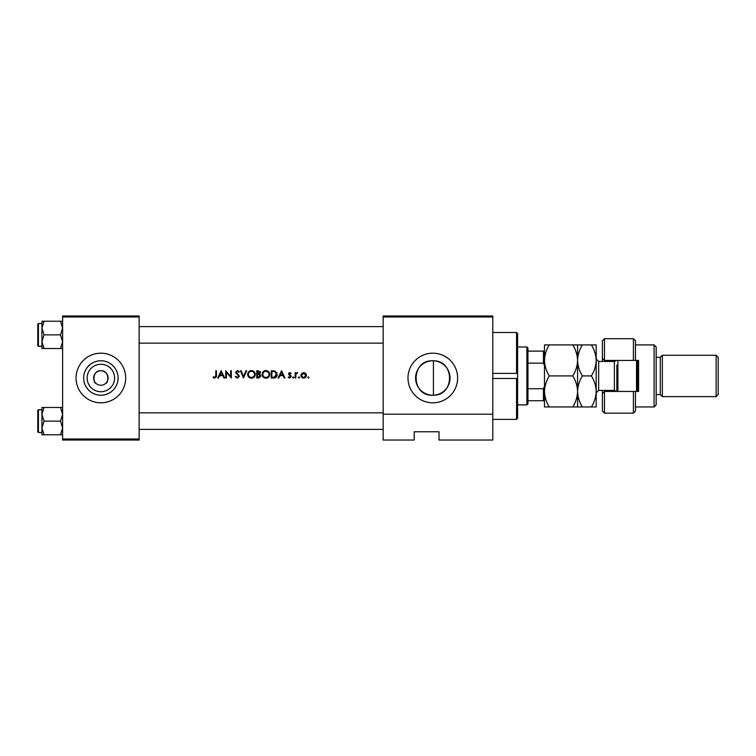 <?xml version="1.0" encoding="UTF-8"?>
<svg xmlns="http://www.w3.org/2000/svg" width="756" height="756" viewBox="0 0 756 756"><rect width="100%" height="100%" fill="white"/><g stroke="black" fill="none" stroke-linecap="round" stroke-linejoin="round"><path stroke-width="1.13" d="M100.879 391.731A13.731 13.731 0 0 1 87.148 378A13.731 13.731 0 0 1 100.879 364.269A13.731 13.731 0 0 1 114.61 378A13.731 13.731 0 0 1 100.879 391.731M105.944 383.169C108.373 383.821 109.866 370.119 100.879 370.761C91.892 370.119 93.375 383.802 95.814 383.169C93.375 383.821 91.882 370.119 100.879 370.761A7.239 7.239 0 0 0 93.64 378A7.239 7.239 0 0 0 100.879 385.239A7.239 7.239 0 0 0 108.117 378A7.239 7.239 0 0 0 100.879 370.761C109.866 370.119 108.373 383.802 105.944 383.169L106.237 382.867M100.879 360.773A17.227 17.227 0 0 0 83.651 378A17.227 17.227 0 0 0 100.879 395.227A17.227 17.227 0 0 0 118.106 378A17.227 17.227 0 0 0 100.879 360.773M100.879 353.184A24.816 24.816 0 0 0 76.063 378A24.816 24.816 0 0 0 100.879 402.816A24.816 24.816 0 0 0 125.694 378A24.816 24.816 0 0 0 100.879 353.184M432.801 360.773A17.227 17.227 0 0 0 415.573 378A17.227 17.227 0 0 0 432.801 395.227A17.227 17.227 0 0 0 450.028 378A17.227 17.227 0 0 0 432.801 360.773C410.347 359.875 410.829 396.579 432.801 395.227M432.801 353.184A24.816 24.816 0 0 0 407.985 378A24.816 24.816 0 0 0 432.801 402.816A24.816 24.816 0 0 0 457.626 378A24.816 24.816 0 0 0 432.801 353.184M433.424 395.218C454.781 395.653 454.999 360.555 433.424 360.782L433.424 395.218M231.317 378L231.317 370.761L230.665 370.761L230.665 376.46L225.751 370.761L225.751 378L226.403 378L226.403 372.321L231.317 378M239.482 376.223L236.326 372.235L237.393 371.319L238.801 372.245L239.387 371.801L237.46 370.572L235.683 372.264L238.839 376.214L237.412 377.442L235.825 376.233L235.22 376.601L237.412 378.189L239.482 376.223L236.326 372.235L236.808 373.171L236.326 372.235L237.393 371.319L236.326 372.235M245.936 370.761L243.517 376.469L241.107 370.761L240.408 370.761L243.479 378L246.626 370.761L245.936 370.761M269.741 374.381C269.533 372.037 268.248 370.771 265.885 370.572C263.579 370.809 262.323 372.084 262.124 374.409C262.341 376.724 263.617 377.981 265.942 378.189C268.267 377.972 269.533 376.705 269.741 374.381M271.224 370.761L271.224 378L273.464 378C275.789 377.981 277.017 376.809 277.159 374.475L274.976 371.026L271.224 370.761M284.955 378L281.525 370.761L278.085 378L278.794 378L279.9 375.685L283.179 375.685L284.247 378L284.955 378M295.813 376.223L295.927 374.409L297.666 372.803L295.813 373.492L295.813 372.708L295.161 372.708L295.161 378L295.813 378L295.889 374.645M299.017 376.885L298.412 377.49L299.017 378.094L299.622 377.49L299.017 376.885L299.622 377.49L299.017 378.094L298.412 377.49L299.017 376.885L299.622 377.49L299.017 376.885M308.987 377.49L308.391 376.885L307.786 377.49L308.391 378.094L308.987 377.49L308.391 376.885L308.987 377.49L308.391 378.094L307.786 377.49L308.391 376.885L308.987 377.49L308.391 378.094L307.786 377.49M306.388 375.373L305.67 373.492L303.657 372.613L301.644 373.492L300.916 375.373C301.068 377.046 301.984 377.953 303.657 378.094C305.329 377.953 306.237 377.046 306.388 375.373L306.35 374.853M293.262 376.885L292.657 377.49L293.262 378.094L293.867 377.49L293.262 376.885L293.867 377.49L293.262 378.094L292.657 377.49L293.262 376.885L293.867 377.49M289.633 375.543L290.616 376.592L289.68 377.442L288.631 376.885L288.206 377.376L289.718 378.094L291.268 376.564L289.132 373.984L289.822 373.266L290.729 373.823L291.173 373.37L289.822 372.613L288.48 374.003L289.633 375.543M259.62 374.097L260.461 372.557L258.155 370.761L256.747 370.761L256.747 378L258.703 378L261.018 375.949L259.62 374.097L260.461 372.557M255.263 374.381C255.055 372.037 253.77 370.771 251.408 370.572C249.102 370.809 247.855 372.084 247.647 374.409C247.874 376.724 249.14 377.981 251.465 378.189C253.789 377.972 255.055 376.705 255.263 374.381M224.636 378L221.206 370.761L217.766 378L218.475 378L219.58 375.685L222.859 375.685L223.927 378L224.636 378M215.819 375.581L214.817 377.442L213.419 376.79L213.041 377.348L214.78 378.189L216.471 375.647L216.471 370.761L215.819 370.761L215.819 375.581L214.817 377.442L213.419 376.79M492.78 440.039L439.009 440.039L439.009 431.77L414.193 431.77L414.193 440.039L383.169 440.039L383.169 315.961L492.78 315.961L492.78 440.039M62.616 316.991L62.616 315.961L139.132 315.961L139.132 316.991L62.616 316.991L62.616 439.009L139.132 439.009L139.132 440.039L62.616 440.039L62.616 439.009M139.132 316.991L139.132 439.009M492.78 316.991L383.169 316.991M492.78 414.193L383.169 414.193M304.762 372.831L305.244 373.114M305.67 373.492L306.208 374.362M303.109 378.047L302.608 377.905M302.126 377.66L301.124 376.422M304.46 373.426L303.657 373.266L305.745 375.373L303.657 373.266L301.956 374.144M305.707 375.779L304.063 377.405M304.848 377.093L305.632 376.053M303.25 377.405L301.606 375.779M301.72 374.57L301.568 375.373L303.657 373.266M297.108 372.613L295.813 373.492L297.666 372.803M297.316 373.36L296.777 373.294M296.985 373.266L296.021 374.116M288.48 374.003L288.858 373.02L290.219 372.68M289.822 372.613L291.173 373.37L289.822 372.613M289.822 373.266L290.729 373.823L289.822 373.266L289.312 374.456L291.268 376.564M290.068 375.004L291.022 375.751M289.718 378.094L288.206 377.376M290.597 376.762L289.68 377.442L288.631 376.885L289.68 377.442L290.436 376.091M281.563 372.169L282.839 374.938L280.249 374.938L281.563 372.169M276.639 372.387L276.876 372.888M277.121 375.127L276.923 375.912M276.762 376.271L276.441 376.79M275.071 377.792L274.22 377.962M275.023 371.867L276.507 374.475L274.768 377.074L271.867 377.253L271.867 371.508L274.088 371.602M273.341 371.527L272.377 371.508M274.286 377.178L276.488 374.022M276.337 373.351L275.931 372.595M272.699 377.253L273.748 377.225M262.559 372.613L263.201 371.706M263.211 371.697L264.109 371.016M265.006 370.676L265.507 370.591M267.407 370.856L268.626 371.668M268.635 377.074L268.068 377.546M268.059 377.556L266.688 378.123M263.816 377.556L263.258 377.112M262.729 376.479L262.408 375.864M268.153 372.188L265.914 371.319C267.832 371.47 268.89 372.491 269.089 374.381L269.032 373.766M268.975 373.549L268.437 372.5M269.032 374.985L269.089 374.381C268.9 376.28 267.841 377.301 265.914 377.442L266.528 377.386M268.777 375.741L268.985 375.203M265.309 377.395L265.914 377.442C264.024 377.301 262.975 376.29 262.776 374.409L263.305 376.119M262.805 373.984L262.776 374.409C262.956 372.519 264.005 371.489 265.914 371.319L265.309 371.376M265.11 371.423L264.572 371.621M260.121 371.498L260.414 372.141M259.346 373.492L259.809 372.566L257.399 373.823L257.399 371.508L259.78 372.311M257.834 373.823L258.344 373.804M259.223 377.187L260.366 375.949L257.399 377.253L257.399 374.57L259.176 374.655L257.824 374.57M260.366 375.949L259.176 374.655L260.244 375.411M258.316 377.253L258.854 377.235M248.081 372.613L249.952 370.865M250.529 370.676L251.039 370.591M252.929 370.856L254.148 371.668M254.158 377.074L253.591 377.546M253.581 377.556L252.211 378.123M249.338 377.556L248.781 377.112M248.251 376.479L247.93 375.864M252.05 371.376L251.446 371.319C253.355 371.47 254.413 372.491 254.611 374.381L254.555 373.766M254.507 373.549L253.959 372.5M252.882 371.65L252.343 371.442M254.555 374.985L254.611 374.381C254.422 376.28 253.364 377.301 251.446 377.442L252.05 377.386M254.299 375.741L254.507 375.203M250.841 377.395L251.446 377.442C249.546 377.301 248.497 376.29 248.299 374.409L248.828 376.119M250.245 377.225L250.718 377.367M248.327 373.984L248.299 374.409C248.488 372.519 249.527 371.489 251.446 371.319L250.831 371.376M250.633 371.423L250.094 371.621M238.801 376.469L235.683 372.264L237.46 370.572L239.387 371.801M238.839 376.214L238.575 375.505M236.08 373.37L235.683 372.264L236.08 373.37M237.611 371.338L238.65 372.046M221.243 372.169L222.519 374.938L219.93 374.938L221.243 372.169M216.433 376.516L216.339 377.093M492.78 373.388L516.565 373.388L516.565 332.498L492.78 332.498M516.565 332.498L517.595 333.538L517.595 373.417L516.565 373.388L517.595 373.417L517.595 418.323L516.565 419.363L516.565 378.482L492.78 378.482M516.565 378.482L517.595 378.444L516.565 378.482M139.132 326.611L383.169 326.611L139.132 326.611M139.132 343.148L383.169 343.148M62.616 407.475L60.508 407.475L62.616 414.297L60.508 421.12L62.616 427.943L60.508 434.766L44.046 434.766L41.939 427.943L44.046 421.12L41.939 414.297L44.046 407.475L41.939 407.475L41.939 434.766L44.046 434.766M37.8 431.874L37.8 410.366L38.424 409.743L38.424 432.498L37.8 431.874M60.508 407.475L44.046 407.475M60.508 421.12L44.046 421.12M60.508 434.766L62.616 434.766M139.132 429.389L383.169 429.389L139.132 429.389M383.169 412.852L139.132 412.852M41.939 328.057L41.939 341.703L44.046 334.88L41.939 328.057L44.046 321.234L41.939 321.234L41.939 328.057M38.424 346.257L37.8 345.634L37.8 324.126L38.424 323.502L38.424 346.257L41.939 346.257M62.616 321.234L60.508 321.234L62.616 328.057L60.508 334.88L44.046 334.88M60.508 321.234L44.046 321.234M60.508 334.88L62.616 341.703L60.508 348.525L44.046 348.525L41.939 341.703L41.939 348.525L44.046 348.525M60.508 348.525L62.616 348.525M526.904 346.976L527.934 348.015L527.934 403.855L526.904 404.885L526.904 346.976L517.595 346.976M527.934 388.726L543.451 388.726L544.481 386.269M544.481 365.592L543.451 363.145L543.451 351.115L544.481 351.115M527.934 363.145L543.451 363.145M544.481 400.746L543.451 400.746L543.451 388.726M527.934 400.746L543.451 400.746M527.934 351.115L543.451 351.115M635.475 360.423L633.405 360.423L633.405 338.707L635.475 340.776L635.475 360.423L638.574 360.423L638.574 391.438L635.475 391.438L635.475 411.094L633.405 413.154L633.405 391.438L604.46 391.438L604.46 413.154L602.39 411.094L602.39 390.408M604.46 391.438L602.39 393.507L604.46 391.438L604.46 390.408M614.798 361.425L614.798 360.423M654.091 344.906L656.161 346.976L656.161 404.885L654.091 406.955L654.091 344.906L635.475 344.906M716.13 355.254L718.2 357.323L718.2 394.547L716.13 396.616L716.13 355.254L662.36 355.254L660.29 357.323L660.29 394.547L656.161 394.547M662.36 355.254L662.36 396.616L716.13 396.616M633.405 360.423L604.46 360.423L604.46 361.453M604.46 338.707L604.46 360.423L602.39 358.353L602.39 340.776L604.46 338.707L633.405 338.707M602.39 361.453L602.39 358.353L604.46 360.423M614.798 391.438L614.798 390.446M633.405 391.438L635.475 391.438M617.898 360.423L617.898 391.438M637.544 360.423L637.544 391.438M636.514 391.438L636.514 360.423M549.281 344.906L544.481 344.906L544.481 360.423C544.67 354.942 546.276 349.773 549.281 344.906L572.774 344.906C575.779 349.782 577.376 354.951 577.575 360.423C577.376 365.904 575.779 371.073 572.774 375.93L549.281 375.93C546.267 371.064 544.67 365.895 544.481 360.423L544.481 391.438C544.66 385.995 546.267 380.826 549.281 375.93M577.575 344.906L577.575 360.423C577.764 354.942 579.361 349.763 582.366 344.906L572.774 344.906M549.281 406.955C546.276 402.126 544.679 396.957 544.481 391.438L544.481 406.955L582.366 406.955C579.37 402.126 577.773 396.957 577.575 391.438C577.386 396.891 575.788 402.06 572.774 406.955M572.774 375.93C575.77 380.759 577.367 385.929 577.575 391.438L577.575 406.955M577.575 360.423L577.575 391.438C577.754 385.995 579.351 380.826 582.366 375.93C579.361 371.064 577.764 365.895 577.575 360.423M591.381 406.955C594.396 402.06 596.002 396.891 596.182 391.438C595.983 385.929 594.386 380.759 591.381 375.93C594.396 371.073 595.993 365.904 596.182 360.423C595.993 354.951 594.396 349.782 591.381 344.906L596.182 344.906L596.182 406.955L582.366 406.955M591.381 375.93L582.366 375.93M591.381 344.906L582.366 344.906M616.868 391.438L616.868 365.072M616.395 391.438L614.382 390.408L614.382 361.453L598.667 361.453L598.667 390.408L596.182 392.893M516.565 419.363L492.78 419.363M38.424 432.498L41.939 432.498M38.424 409.743L41.939 409.743M38.424 323.502L41.939 323.502M526.904 404.885L517.595 404.885M660.29 357.323L656.161 357.323M633.405 413.154L604.46 413.154M654.091 406.955L635.475 406.955M660.29 394.547L662.36 396.616M614.382 390.408L598.667 390.408M614.382 361.453L616.395 360.423M598.667 361.453L596.182 358.977"/></g></svg>
